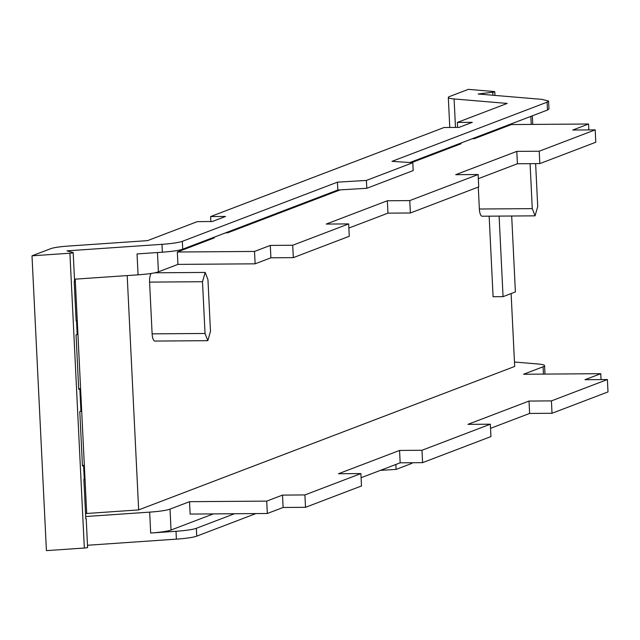 <?xml version="1.0" encoding="UTF-8"?>
<svg xmlns="http://www.w3.org/2000/svg" width="640" height="640" viewBox="0 0 640 640"><rect width="100%" height="100%" fill="white"/><g stroke="black" fill="none" stroke-linecap="round" stroke-linejoin="round"><path stroke-width="0.96" d="M507.176 103.424L454.088 98.96A23.112 2.696 177.2 0 1 448.312 97.472A23.112 2.696 177.2 0 1 449.608 96.504L468.32 89.368L493.792 91.504A3.96 0.464 177.2 0 1 494.784 91.76A3.96 0.464 177.2 0 1 492.784 92.264A340.816 39.712 177.2 0 0 484.832 93.192A6.608 0.768 177.2 0 0 484.792 93.2A340.92 39.72 177.2 0 0 478.144 94L541.968 99.368L548.568 101.072L547.088 102.176L391.976 161.352L412.808 162.72L366.408 180.424L337.432 182.16L182.32 241.336C178.656 242.608 171.872 243.608 161.976 244.328L66.984 250.856A340.92 39.72 177.2 0 0 69.592 251.592A6.608 0.768 177.2 0 1 69.592 251.592A340.816 39.712 177.2 0 0 72.904 252.448A3.96 0.464 177.2 0 1 73.184 252.6A3.96 0.464 177.2 0 1 69.912 253.216L32 255.824L50.712 248.68A23.112 2.696 177.2 0 1 68.512 246.056L147.528 240.632L197.328 221.632L212.272 221.52L225.576 216.448L210.64 216.552L444.072 127.504L459.008 127.392L472.32 122.312L457.376 122.424L507.176 103.424M411.92 462.736L411.952 463.36L396.096 469.408L380.432 470.352M87.496 545.256L176.392 539.144A26.416 3.08 177.2 0 0 196.744 536.144L255.888 513.584M87.328 547.256A3.96 0.464 177.2 0 1 87.608 547.416A3.96 0.464 177.2 0 1 84.328 548.032L46.416 550.632L32 255.824M457.624 127.4L457.376 122.424M472.344 138.696L474.36 138.688L474.328 137.944M461.016 143.016L461.056 143.76L411.568 162.64M227.584 232.072L227.624 232.816L225.608 232.832M210.64 216.552L210.88 221.536M588.84 129.912L588.552 124.008L572.776 130.024L595.184 129.864L539.208 151.216L516.8 151.384L455.712 174.688L478.128 174.52L409.76 200.6L387.352 200.76L326.264 224.064L348.68 223.904L292.704 245.256L293.312 257.64L270.896 257.8L255.12 263.824L254.512 251.44L177.32 252.008L214.32 237.896L214.28 237.152M514.464 362.016L537.968 363.992A26.416 3.08 177.2 0 1 544.568 365.696A26.416 3.08 177.2 0 1 543.088 366.8L523.568 374.248L600.768 373.68L584.984 379.704L607.392 379.536L551.424 400.896L529.008 401.056L467.928 424.36L490.336 424.2L421.976 450.272L399.56 450.44L338.48 473.744L360.888 473.576L304.912 494.936L282.504 495.096L266.72 501.12L189.528 501.68L190.136 514.064L267.328 513.496L283.112 507.48L305.52 507.312L304.912 494.936M396.096 469.408L395.856 464.464M196.744 536.144L196.36 528.288L234.488 513.736M196.36 528.288A26.416 3.08 177.2 0 1 176.008 531.28L176.392 539.144M85.688 516.52L149.664 512.128A26.416 3.08 177.2 0 0 170.016 509.128L189.528 501.68M213.32 513.896L171.04 530.024A26.416 3.08 177.2 0 1 150.688 533.024L176.008 531.28M85.784 518.464A340.992 39.728 -2.8 0 0 85.92 518.496A3.96 0.464 177.2 0 1 86.2 518.656A3.96 0.464 177.2 0 1 85.8 518.88L83.88 479.568A3.96 0.464 177.2 0 0 84.272 479.344A3.96 0.464 177.2 0 0 83.992 479.192M82.416 465.144A340.816 39.712 177.2 0 0 83.32 465.368A3.96 0.464 177.2 0 1 83.6 465.52A3.96 0.464 177.2 0 1 82.456 465.904L79.792 411.528A3.96 0.464 177.2 0 0 80.936 411.144A3.96 0.464 177.2 0 0 80.656 410.992M78.664 388.488A340.816 39.712 177.2 0 0 79.568 388.712A3.96 0.464 177.2 0 1 79.848 388.872A3.96 0.464 177.2 0 1 78.704 389.256L76.048 334.872A3.96 0.464 177.2 0 0 77.192 334.496A3.96 0.464 177.2 0 0 76.912 334.336M76.104 320.48A340.816 39.712 177.2 0 0 76.232 320.512A3.96 0.464 177.2 0 1 76.512 320.664A3.96 0.464 177.2 0 1 76.12 320.888L74.2 281.584A3.96 0.464 177.2 0 0 74.592 281.36A3.96 0.464 177.2 0 0 74.312 281.208M548.568 101.072L548.952 108.928L547.472 110.04L409.88 162.528M412.808 162.72L413.192 170.584L366.792 188.288L337.816 190.024L337.432 182.16M366.408 180.424L366.792 188.288M182.32 241.336L182.704 249.192L337.816 190.024M182.704 249.192C179.04 250.472 172.256 251.472 162.36 252.192L137.04 253.936L138.064 274.832L74.488 279.2M607.392 379.536L608 391.92L552.024 413.272L551.424 400.896M490.536 428.344L529.616 413.44L552.024 413.272M490.336 424.2L490.944 436.576L422.584 462.656L421.976 450.272M361.096 477.728L400.168 462.824L422.584 462.656M360.888 473.576L361.496 485.96L305.52 507.312M85.544 513.568A13.208 1.536 177.2 0 1 86.696 513.48L138.656 509.912L514.68 366.456L511.12 293.576M138.656 509.912L127.192 275.576M489.152 216.176L493.088 296.728L503.056 296.656L499.112 216.096M530.08 163.672L532.272 208.632L479.36 209.016L478.288 187.072M479.36 209.016A8.248 2.752 89.6 0 0 482.144 216.224L535.056 215.84L532.272 208.632M152.12 333.856A8.248 2.752 89.6 0 0 154.904 341.064L207.816 340.68L205.032 333.472L152.12 333.856L149.592 282.104A8.248 2.752 89.6 0 1 151.208 273.448M227.624 232.816L340.168 189.88M254.512 251.44L270.296 245.424L292.704 245.256M588.552 124.008L511.36 124.568L474.36 138.688M138.064 274.832A26.416 3.08 177.2 0 0 158.408 271.832L177.928 264.384L177.32 252.008M478.328 178.672L517.4 163.76L539.816 163.6L595.792 142.24L595.184 129.864M348.88 228.048L387.96 213.144L410.368 212.984L478.728 186.904L478.128 174.52M293.312 257.64L349.28 236.28L348.68 223.904M255.12 263.824L177.928 264.384M267.328 513.496L266.72 501.12M283.112 507.48L282.504 495.096M400.168 462.824L399.56 450.44M529.616 413.44L529.008 401.056M601.056 379.584L600.768 373.68M503.056 296.656L515.4 291.944L511.688 216.008M535.056 215.84L537.72 206.552L535.624 163.624M207.816 340.68L210.48 331.392L207.952 279.64L205.168 272.432L202.504 281.72L205.032 333.472M270.896 257.8L270.296 245.424M387.96 213.144L387.352 200.76M409.76 200.6L410.368 212.984M517.4 163.76L516.8 151.384M539.208 151.216L539.816 163.6M455.48 127.416L454.088 98.96M492.928 95.24L492.784 92.264M150.688 533.024L149.664 512.128M69.912 253.216L84.328 548.032M547.088 102.176L547.472 110.04M161.976 244.328L162.36 252.192M171.04 530.024L170.016 509.128M543.448 374.104L543.088 366.8M531.232 124.424L530.84 116.384M158.408 271.832L157.464 252.528M86.696 513.48L75.232 279.144M202.504 281.72L149.592 282.104M448.312 97.472L449.776 127.464M494.96 95.416L494.784 91.76M73.184 252.6L74.592 281.36M76.512 320.664L77.192 334.496M79.848 388.872L80.936 411.144M83.6 465.52L84.272 479.344M86.2 518.656L87.608 547.416M544.984 374.088L544.568 365.696M532.768 124.416L532.352 115.808M154.832 272.8L205.168 272.432"/></g></svg>
